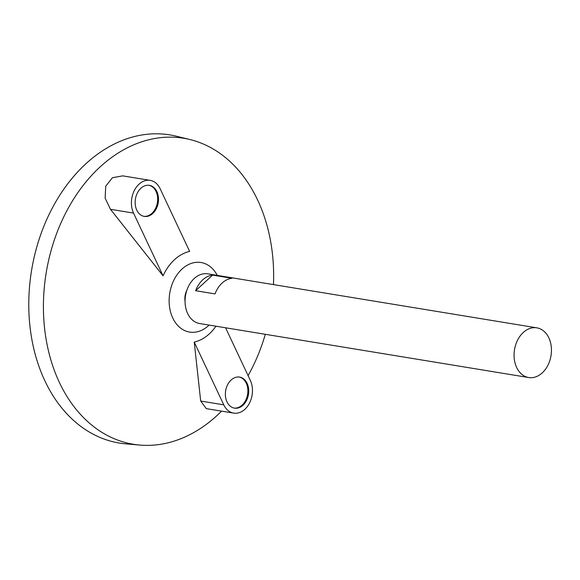 <?xml version="1.0" encoding="UTF-8"?>
<svg xmlns="http://www.w3.org/2000/svg" width="580" height="580" viewBox="0 0 580 580"><rect width="100%" height="100%" fill="white"/><g stroke="black" fill="none" stroke-linecap="round" stroke-linejoin="round"><path stroke-width="0.87" d="M516.649 367.488A25.187 18.488 -80.7 0 1 517.635 340.054A25.187 18.488 -80.7 0 1 536.833 327.838A25.187 18.488 -80.7 0 1 551 355.678A25.187 18.488 -80.7 0 1 528.677 377.536A25.187 18.488 -80.7 0 1 516.649 367.488M528.677 377.536L199.672 323.531A25.187 18.488 -80.7 0 1 187.644 313.49A25.187 18.488 -80.7 0 1 188.631 286.049A25.187 18.488 -80.7 0 1 207.829 273.832L536.833 327.838M212.599 275.116L232 278.298A25.187 18.488 99.3 0 0 215.028 293.893L195.627 290.711A25.187 18.488 -80.7 0 1 212.599 275.116L195.627 290.711M185.049 301.325A14.08 10.338 -80.7 0 1 186.876 290.203M209.112 325.083A35.257 25.89 -80.7 0 1 172.768 318.029A35.257 25.89 -80.7 0 1 181.54 269.49A35.257 25.89 -80.7 0 1 217.268 275.384M221.582 411.133A155.063 113.847 -80.7 0 1 139.823 445.07A155.063 113.847 -80.7 0 1 59.37 382.416A155.063 113.847 -80.7 0 1 67.396 209.75A155.063 113.847 -80.7 0 1 189.972 139.541A155.063 113.847 -80.7 0 1 273.463 284.606M265.306 334.305A155.063 113.847 -80.7 0 1 248.095 375.63M215.963 326.207A46.248 33.959 -80.7 0 1 194.235 342.077L200.687 401.041L206.277 408.625L233.689 413.12A20.779 15.254 99.3 0 0 249.523 403.042A20.779 15.254 99.3 0 0 250.343 380.408L225.584 327.787M163.067 275.841A46.248 33.959 -80.7 0 1 189.645 251.415L160.109 188.66A20.779 15.254 99.3 0 0 150.191 180.365A20.779 15.254 99.3 0 0 134.35 190.45A20.779 15.254 99.3 0 0 133.538 213.085L163.067 275.841L110.461 209.293L133.538 213.085M150.191 180.365L122.779 175.87L112.426 177.719L105.727 186.245L105.147 198.143L110.461 209.293M139.823 445.07L125.86 443.874A156.143 114.644 -80.7 0 1 44.849 380.777A156.143 114.644 -80.7 0 1 52.925 206.908A156.143 114.644 -80.7 0 1 176.356 136.213L189.972 139.541M156.89 191.618A15.74 11.556 99.3 0 0 149.372 185.339A15.74 11.556 99.3 0 0 135.423 198.998A15.74 11.556 99.3 0 0 144.275 216.405A15.74 11.556 99.3 0 0 156.274 208.764A15.74 11.556 99.3 0 0 156.89 191.618M247.116 383.365A15.74 11.556 99.3 0 0 239.605 377.087A15.74 11.556 99.3 0 0 225.649 390.746A15.74 11.556 99.3 0 0 234.501 408.153A15.74 11.556 99.3 0 0 246.5 400.512A15.74 11.556 99.3 0 0 247.116 383.365M194.235 342.077L223.764 404.833A20.779 15.254 99.3 0 0 233.689 413.12M234.081 408.074A15.74 11.556 99.3 0 0 245.782 400.12A15.74 11.556 99.3 0 0 246.275 383.228A15.74 11.556 99.3 0 0 239.177 377.029M143.854 216.325A15.74 11.556 99.3 0 0 155.556 208.372A15.74 11.556 99.3 0 0 156.049 191.48A15.74 11.556 99.3 0 0 148.951 185.281M200.687 401.041L223.764 404.833"/></g></svg>
